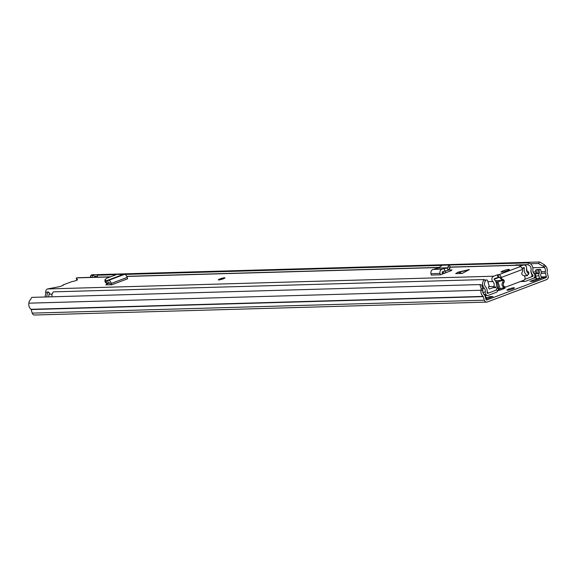 <?xml version="1.0" encoding="UTF-8"?>
<svg xmlns="http://www.w3.org/2000/svg" width="577" height="577" viewBox="0 0 577 577"><rect width="100%" height="100%" fill="white"/><g stroke="black" fill="none" stroke-linecap="round" stroke-linejoin="round"><path stroke-width="0.87" d="M486.728 302.096L34.598 315.02A2.77 2.431 88.4 0 1 32.218 313.123L31.158 309.56A0.519 0.454 -91.6 0 0 30.992 309.308A6.224 5.474 88.4 0 1 28.85 303.17L29.088 301.684L31.822 297.371L479.84 284.569L481.636 284.951L483.014 289.142L481.218 288.76L480.98 290.253A6.224 5.474 88.4 0 0 483.122 296.39A0.519 0.454 -91.6 0 1 483.288 296.643L484.348 300.199A2.77 2.431 88.4 0 0 487.435 301.959L546.628 279.6A2.77 2.431 88.4 0 0 548.15 276.102L547.09 272.546A0.519 0.454 -91.6 0 1 547.083 272.229A6.224 5.474 88.4 0 0 545.503 265.882L544.515 264.85L543.289 266.379L538.413 263.509L539.646 261.98L544.515 264.85M512.542 288.918A3.888 0.541 -16.6 0 0 514.417 287.858A3.888 0.541 -16.6 0 0 508.842 289.027A3.888 0.541 -16.6 0 0 506.959 290.087A3.888 0.541 -16.6 0 0 512.542 288.918M537.288 279.787A2.596 2.279 -91.6 0 1 536.56 278.915L530.032 281.381L533.321 281.287L541.695 278.027M485.964 299.174L492.989 296.52L489.7 296.614L486.202 297.934M483.014 289.142L482.776 290.635A4.147 3.65 88.4 0 0 484.204 294.724A2.596 2.279 -91.6 0 1 485.012 295.987L486.072 299.55A0.692 0.606 88.4 0 0 486.844 299.99L546.044 277.631A0.692 0.606 88.4 0 0 546.419 276.758L545.359 273.195A2.596 2.279 -91.6 0 1 545.33 271.644A4.147 3.65 88.4 0 0 544.277 267.411L543.289 266.379M497.908 290.584A3.974 0.548 -16.6 0 0 502.127 289.394L503.137 289.012A3.974 0.548 -16.6 0 0 505.055 287.93A3.974 0.548 -16.6 0 0 499.357 289.12L498.47 289.452M91.137 275.388L91.62 274.789L539.646 261.98M90.914 275.669L90.394 276.311L90.841 276.296M94.671 276.188L97.419 276.109M530.357 263.739L538.413 263.509M481.218 288.76L479.84 284.569M90.394 276.311L90.661 277.357M490.01 297.645L489.7 296.614M486.469 298.98A2.596 2.279 88.4 0 0 486.361 298.475L485.632 296.023A2.943 2.582 88.4 0 0 484.327 294.32L483.93 294.097A1.731 1.522 88.4 0 1 483.158 293.094L482.725 291.637M536.56 278.915A2.596 2.279 -91.6 0 1 536.365 278.439L535.636 275.986A2.943 2.582 -91.6 0 1 535.766 273.743L535.961 273.296L539.25 273.202L539.055 273.649A2.943 2.582 88.4 0 0 538.925 275.893L539.654 278.345A2.596 2.279 88.4 0 0 539.848 278.821M539.25 273.202A1.731 1.522 88.4 0 0 539.329 271.882L538.795 270.101L540.526 269.445L541.053 271.226A3.801 3.347 88.4 0 1 540.887 274.133L540.692 274.58A0.865 0.757 88.4 0 0 540.656 275.243L541.385 277.696A0.519 0.454 88.4 0 0 541.962 278.02M540.526 269.445L537.237 269.538L535.506 270.195L536.04 271.976A1.731 1.522 -91.6 0 1 535.961 273.296M538.795 270.101L535.506 270.195M494.265 299.376L491.128 300.559M462.148 273.448L458.015 272.2L455.671 273.635L462.148 273.448L469.389 269.582L458.289 272.092M458.47 272.07L458.015 272.2M469.389 269.582L468.055 269.913M503.202 270.815A4.32 0.599 -16.6 0 0 501.117 271.991A4.32 0.599 -16.6 0 0 507.313 270.7A4.32 0.599 -16.6 0 0 509.404 269.524A4.32 0.599 -16.6 0 0 503.202 270.815M220.003 278.907A3.455 0.476 -16.6 0 0 218.337 279.852A3.455 0.476 -16.6 0 0 223.292 278.814A3.455 0.476 -16.6 0 0 224.965 277.876A3.455 0.476 -16.6 0 0 220.003 278.907M501.341 277.768A2.596 2.279 88.4 0 0 502.993 279.477A1.904 1.673 -91.6 0 1 503.844 282.629A2.596 2.279 88.4 0 0 505.589 287L504.356 287.036A2.596 2.279 88.4 0 1 502.61 282.665A1.904 1.673 -91.6 0 0 501.759 279.513A2.596 2.279 88.4 0 1 500.108 277.804L501.254 277.472A3.029 1.378 69.3 0 0 498.961 274.645L498.016 274.666L498.744 277.133L494.467 278.662A0.519 0.454 88.4 0 0 494.323 279.549A6.708 5.9 -91.6 0 1 495.91 287.606L493.847 286.488L488.755 286.632M524.565 275.792L527.407 275.712L528.453 273.411A4.118 3.621 -91.6 0 1 526.577 268.81A3.116 2.741 88.4 0 0 523.822 264.98A3.116 2.741 88.4 0 0 523.029 265.132L519.43 266.495L520.187 266.624A3.029 1.378 -110.7 0 1 522.488 269.452L522.574 269.748A2.596 2.279 88.4 0 1 522.171 272.229A1.904 1.673 -91.6 0 0 523.18 275.323A2.596 2.279 88.4 0 1 523.534 280.343L506.253 286.87A2.596 2.279 88.4 0 1 505.589 287M110.661 276.787L77.614 277.732A3.116 2.741 88.4 0 0 76.82 277.883L76.214 278.114L77.513 279.686A3.029 0.418 -16.6 0 1 77.527 279.708A3.029 0.418 -16.6 0 1 75.443 280.754A3.029 0.418 -16.6 0 1 72.125 281.526L62.907 285.009A3.029 0.418 -16.6 0 1 63.268 285.096A3.029 0.418 -16.6 0 1 61.732 285.947A3.029 0.418 -16.6 0 1 58.652 286.812L47.523 288.954A3.116 2.741 88.4 0 0 45.98 293.332M498.066 277.299L497.338 274.84L493.732 276.203A3.116 2.741 88.4 0 0 491.921 278.576A3.116 2.741 88.4 0 0 492.873 281.54A4.118 3.621 -91.6 0 1 493.847 286.488M497.338 274.84L498.016 274.666M448.408 270.022L451.993 269.921L451.091 270.692L440.352 274.811L440.006 273.426A3.455 3.044 -91.6 0 1 442.213 269.149L444.268 268.593L444.809 271.118L442.754 271.673A0.865 0.757 -91.6 0 0 442.206 272.741L442.516 273.996M438.369 268.031L447.175 267.778L448.279 266.632L448.682 265.038L442.227 265.24L438.369 268.031L433.168 269.409A3.455 3.044 -91.6 0 0 430.969 273.686L431.307 275.07L440.352 274.811M106.218 284.829L106.795 284.043L105.851 284.829L111.772 284.771L127.611 278.785L127.171 277.422A3.455 1.572 -110.7 0 0 124.466 274.378L121.588 275.027L120.564 274.436L117.052 274.371L106.074 278.518L105.274 280.213L105.476 282.492L105.115 281.944L104.913 279.665L106.154 280.855L106.572 283.293L105.476 282.492M106.795 284.043L109.753 282.925M442.429 273.657L446.266 272.568M500.108 277.804L499.696 277.104L498.744 277.133M523.765 267.598L521.997 268.262L524.356 268.211A0.519 0.454 88.4 0 0 523.765 267.598M76.842 280.213L76.214 278.114M493.039 287.692L495.91 287.606M527.407 275.712A6.708 5.9 -91.6 0 1 524.356 268.211M63.016 285.37L62.907 285.009M445.668 272.582L445.502 270.923M448.279 266.632L449.793 268.586L448.416 270.014L447.175 267.778L448.105 270.202L444.809 271.118M444.268 268.593L447.276 267.959M522.589 280.696L523.469 281.129A3.455 3.044 88.4 0 0 524.76 281.417A3.455 3.044 88.4 0 0 525.64 281.237L533.271 278.359A2.77 2.431 88.4 0 0 534.107 273.678A4.32 3.801 -91.6 0 1 532.874 269.812A6.051 5.323 88.4 0 0 528.272 262.896L448.682 265.038M449.793 268.586L450.197 266.992M110.532 284.8L110.135 283.574A0.865 0.397 -110.7 0 0 109.457 282.809L106.572 283.293M111.772 284.771L111.325 283.408A3.455 1.572 -110.7 0 0 108.62 280.364L106.103 280.876L106.276 281.511M121.588 275.027L106.103 280.876L106.767 283.357M107.538 280.595L108.375 283.04M218.604 279.946A3.455 0.476 163.4 0 1 220.104 279.239A3.455 0.476 163.4 0 1 224.792 278.107M46.946 296.939A6.051 5.323 -91.6 0 1 48.49 292.005L46.845 292.049A6.051 5.323 88.4 0 0 45.302 296.989M48.778 296.888A3.974 3.498 -91.6 0 1 49.773 293.491L48.49 292.005M90.726 277.357L90.942 275.395L92.587 275.352A6.051 5.323 -91.6 0 1 95.775 277.212M92.37 277.306L92.587 275.352M97.304 277.169L97.52 275.207L116.251 274.674M120.752 274.544L124.134 274.45M124.971 274.421L441.802 265.37M524.695 279.34A1.385 1.219 88.4 0 0 525.048 279.268L532.686 276.39A0.692 0.606 88.4 0 0 532.896 275.215A6.397 5.626 -91.6 0 1 531.064 269.502A3.974 3.498 88.4 0 0 528.049 264.951L528.272 262.896M51.88 296.802A6.051 5.323 88.4 0 1 53.423 291.861L484.182 279.556A6.051 5.323 88.4 0 0 484.218 288.19A4.32 3.801 -91.6 0 1 485.307 292.113A2.77 2.431 88.4 0 0 488.481 295.273L496.112 292.395A3.455 3.044 88.4 0 0 497.785 290.83L498.73 288.839M498.658 289.077L497.071 288.046L496.191 289.798L497.785 290.83M484.182 279.556L485.466 281.035A3.974 3.498 88.4 0 0 485.488 286.711A6.397 5.626 -91.6 0 1 487.096 292.517A0.692 0.606 88.4 0 0 487.89 293.304L495.528 290.426A1.385 1.219 88.4 0 0 496.191 289.798M484.651 280.097L485.993 280.061A3.484 3.065 -91.6 0 1 486.526 279.996A3.484 3.065 -91.6 0 1 487.414 280.119L489.181 286.055A3.902 3.433 -91.6 0 1 488.69 286.704A0.858 0.757 -91.6 0 0 488.553 287.779A5.705 5.013 -91.6 0 0 489.253 288.81A0.519 0.454 -91.6 0 0 489.722 288.94L494.049 287.31M531.013 270.209A9.621 8.46 -91.6 0 0 530.854 271.118A7.14 6.282 -91.6 0 0 531.467 273.606A7.487 6.585 -91.6 0 1 531.77 274.457A7.487 6.585 -91.6 0 1 531.965 275.251A1.717 1.515 -91.6 0 1 530.833 277.075M499.761 277.119L494.164 279.232M515.167 265.225A3.491 3.073 -91.6 0 1 515.506 265.009A4.493 3.952 -91.6 0 1 515.975 264.966L527.154 264.641A4.493 3.952 -91.6 0 1 528.07 264.735M503.461 280.509L501.896 280.472A22.481 3.109 163.4 0 1 500.742 280.819L499.451 280.775A32.204 4.45 163.4 0 1 500.007 280.523L500.706 280.588A32.204 4.45 163.4 0 1 501.687 280.155L502.423 279.881M504.904 287.303A23.585 3.26 163.4 0 1 500.086 288.716L498.744 288.897L496.941 281.72L496.465 281.901A1.731 1.522 88.4 0 0 496.025 282.167M502.473 280.451A23.585 3.26 163.4 0 1 498.009 281.764L496.674 281.937M495.708 290.332L489.318 292.748A1.702 1.493 -91.6 0 1 487.442 292.07A7.487 6.585 -91.6 0 1 487.197 291.399M495.261 280.66L500.007 280.523M525.611 265.658A3.491 3.073 -91.6 0 1 526.686 264.692A4.493 3.952 -91.6 0 1 527.154 264.641M528.229 273.902L528.777 273.887A5.705 5.013 -91.6 0 0 528.655 271.832A3.902 3.433 -91.6 0 1 528.532 271.839A3.902 3.433 -91.6 0 1 527.356 271.637L526.556 268.954M528.777 273.887A0.519 0.454 -91.6 0 1 528.467 274.32L528.034 274.327M527.955 274.515L528.467 274.32M515.506 265.009L526.686 264.692M527.356 271.637L526.859 271.551M485.192 280.718A4.493 3.952 -91.6 0 1 485.993 280.061M497.814 285.766L497.388 288.248M533.927 277.977L536.206 277.912M541.406 277.761L546.044 277.631M482.776 290.635L480.98 290.253L28.85 303.17M532.823 267.735L544.277 267.411L545.503 265.882M30.992 309.308L483.122 296.39M31.158 309.56L483.288 296.643M32.218 313.123L484.348 300.199M533.083 271.991L536.019 271.904M541.176 271.76L545.33 271.644M533.963 273.52L535.889 273.469M541.147 273.318L545.359 273.195M534.619 277.09L535.954 277.054M541.147 276.91L546.419 276.758M538.925 275.893L535.636 275.986M539.654 278.345L536.365 278.439M539.055 273.649L535.766 273.743M539.329 271.882L536.04 271.976M499.675 290.181L499.357 289.12M498.629 290.44L498.384 289.625M498.961 274.645L520.187 266.624M76.82 277.883L110.279 276.931M126.781 276.455L438.873 267.54M450.579 267.201L523.029 265.132M47.523 288.954L493.732 276.203M49.261 294.22L52.154 294.14M487.882 281.684L492.873 281.54M501.254 277.472L522.488 269.452M502.61 282.665L503.844 282.629M501.759 279.513L502.993 279.477M442.847 271.644L443.807 273.159M433.168 269.409L442.213 269.149M430.969 273.686L440.006 273.426M108.62 280.364L124.466 274.378M111.325 283.408L127.171 277.422M469.029 269.885L458.996 272.171M531.965 275.243L532.896 275.215M531.691 276.419L532.686 276.39M523.815 280.213L523.469 281.129L521.276 281.194M482.884 292.178L485.307 292.113M482.711 288.233L484.218 288.19M498.009 281.764L500.086 288.716M495.924 281.922L496.465 281.901M499.718 277.104L494.157 279.21M499.408 277.111L494.157 279.095L499.437 277.111M126.716 276.325L439.018 267.403M450.507 267.072L523.822 264.98M449.021 265.16L450.536 267.115M485.416 295.482L487.774 295.417M520.36 281.54L524.76 281.417M484.608 280.047L486.526 279.996M487.139 292.936L488.762 292.885"/></g></svg>
